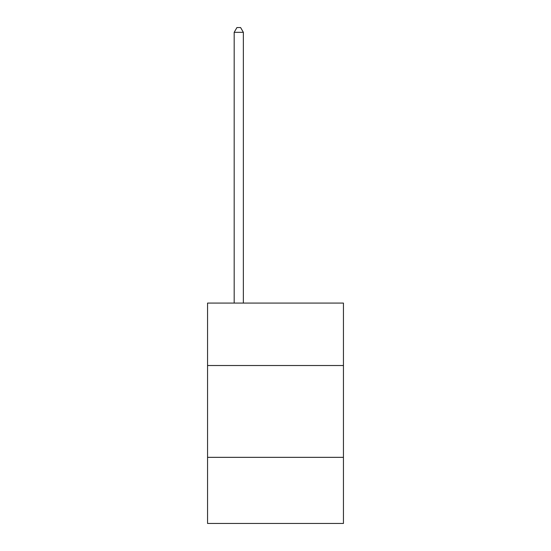 <?xml version="1.0" encoding="UTF-8"?>
<svg xmlns="http://www.w3.org/2000/svg" width="551" height="551" viewBox="0 0 551 551"><rect width="100%" height="100%" fill="white"/><g stroke="black" fill="none" stroke-linecap="round" stroke-linejoin="round"><path stroke-width="0.83" d="M343.445 365.52L343.445 303.084L207.555 303.084L207.555 365.52L343.445 365.52L343.445 523.45L207.555 523.45L207.555 365.52M343.445 457.337L207.555 457.337M243.363 303.084L243.363 32.323L234.182 32.323L234.182 303.084M234.182 32.323L236.937 27.55L240.608 27.55L243.363 32.323"/></g></svg>
